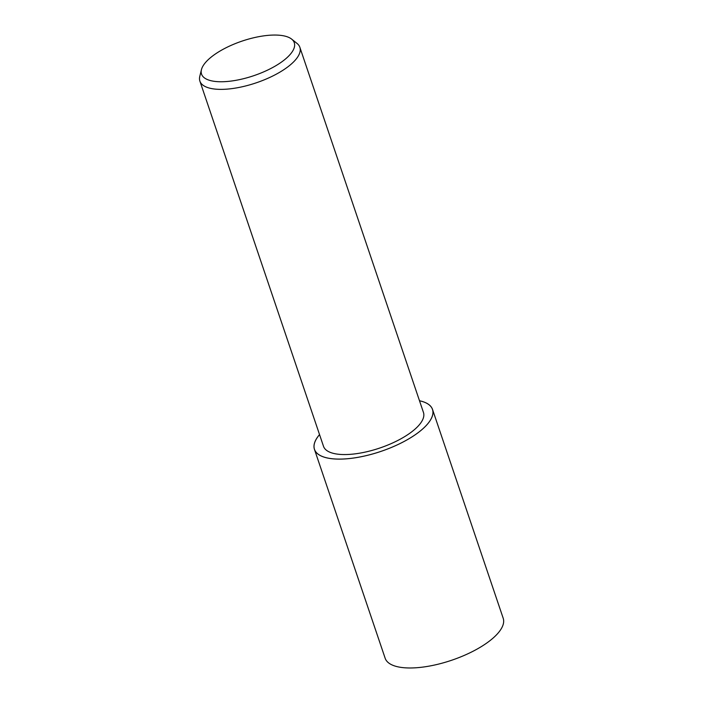<?xml version="1.0" encoding="UTF-8"?>
<svg xmlns="http://www.w3.org/2000/svg" width="703" height="703" viewBox="0 0 703 703"><rect width="100%" height="100%" fill="white"/><g stroke="black" fill="none" stroke-linecap="round" stroke-linejoin="round"><path stroke-width="1.05" d="M419.498 400.754A62.321 23.243 161.3 0 1 432.512 409.41A62.321 23.243 161.3 0 1 401.773 442.688A62.321 23.243 161.3 0 1 334.918 458.989A62.321 23.243 161.3 0 1 314.452 449.366A62.321 23.243 161.3 0 1 319.531 434.586M432.512 409.41L503.207 618.271A62.321 23.243 161.3 0 1 472.469 651.549A62.321 23.243 161.3 0 1 405.613 667.85A62.321 23.243 161.3 0 1 385.147 658.228L314.452 449.366M291.657 39.122L297.026 43.419A52.769 19.684 161.3 0 1 299.856 47.286A52.769 19.684 161.3 0 1 273.827 75.467A52.769 19.684 161.3 0 1 217.218 89.263A52.769 19.684 161.3 0 1 199.889 81.117A52.769 19.684 161.3 0 1 199.793 76.328L201.445 69.659A48.955 18.26 161.3 0 1 230.637 45.581A48.955 18.26 161.3 0 1 278.203 35.15A48.955 18.26 161.3 0 1 291.657 39.122A48.955 18.26 161.3 0 1 274.785 66.337A48.955 18.26 161.3 0 1 217.614 81.653A48.955 18.26 161.3 0 1 201.445 69.659M299.856 47.286L423.461 412.468A52.769 19.684 161.3 0 1 397.441 440.649A52.769 19.684 161.3 0 1 340.832 454.454A52.769 19.684 161.3 0 1 323.503 446.308L199.889 81.117M419.506 400.78A62.277 23.225 161.3 0 1 415.113 434.823A62.277 23.225 161.3 0 1 334.944 458.971A62.277 23.225 161.3 0 1 319.549 434.612"/></g></svg>
